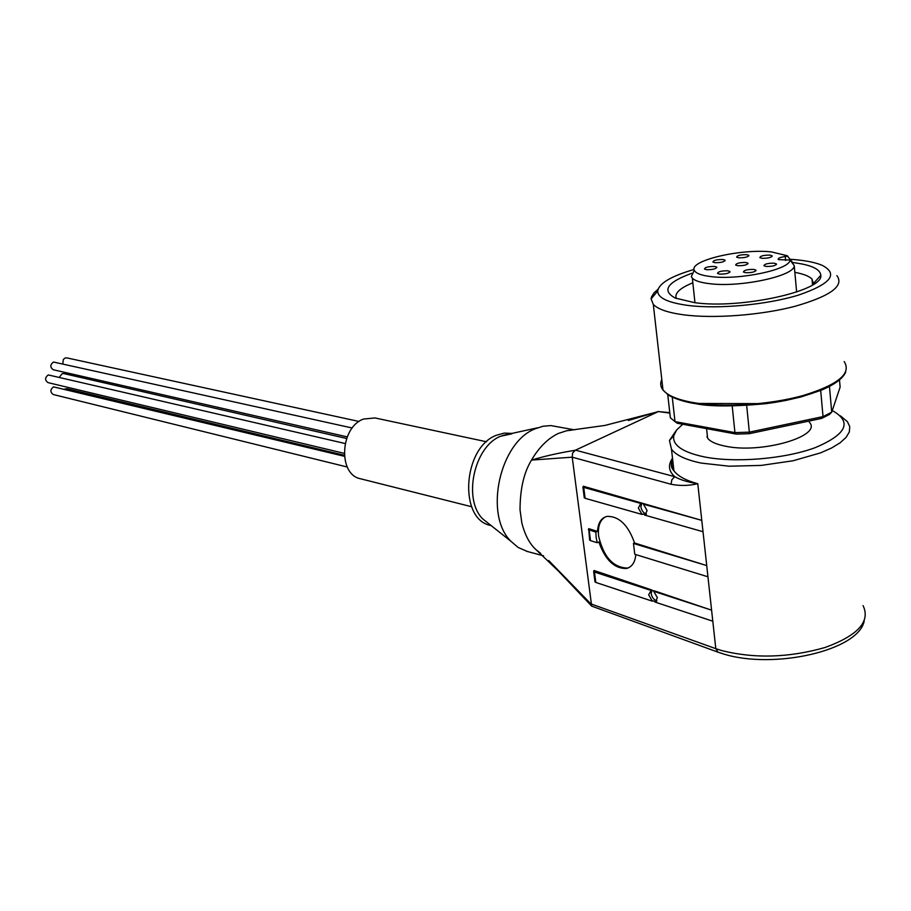 <?xml version="1.0" encoding="UTF-8"?>
<svg xmlns="http://www.w3.org/2000/svg" width="911" height="911" viewBox="0 0 911 911"><rect width="100%" height="100%" fill="white"/><g stroke="black" fill="none" stroke-linecap="round" stroke-linejoin="round"><path stroke-width="1.37" d="M347.25 467.013L53.293 394.531C50.037 392.151 50.116 389.589 53.533 386.868L344.347 456.286M344.164 453.336L48.044 382.631C44.741 380.24 44.81 377.666 48.249 374.933L345.132 443.509M347.205 436.881L53.293 369.752C49.957 367.361 50.014 364.787 53.464 362.031L352.25 428.011M62.802 363.637L63.36 359.401L65.182 357.989L66.867 357.898L359.071 421.474M59.522 377.052L62.142 373.692L63.872 373.601L346.59 438.476M64.749 389.043L67.015 388.724L344.256 455.238M840.42 415.849L847.435 421.691L849.758 426.655L849.325 431.939L846.091 437.382L840.124 442.792L831.549 448.018L820.606 452.858L793.094 460.761L761.163 465.419L729.13 466.204L701.219 463.084C685.915 459.884 676.008 455.272 671.487 449.237L669.46 440.48L676.008 430.812M832.255 410.565L832.688 410.77C852.366 422.089 846.524 434.388 815.174 447.665C784.371 459.076 734.721 463.073 703.93 456.832C682.293 452.129 672.238 445.069 673.764 435.663L676.668 429.924L682.76 424.264M651.058 590.453L654.542 590.909L653.711 591.319L657.378 597.684L655.362 601.989L653.198 600.736L652.333 601.169L648.678 594.826L651.058 590.453L594.496 572.04L593.665 571.493L594.04 570.491L651.934 590.032M652.003 590.032L651.183 593.608C652.003 597.559 653.916 599.962 656.888 600.804M641.629 503.031L640.74 503.43L582.926 487.146L583.313 486.235L644.259 503.794L643.417 504.17L647.117 510.547L644.942 515.159L645.808 514.761M641.879 503.009L640.9 506.937C641.697 510.866 643.565 513.235 646.491 514.043M584.224 497.395L585.113 498.306L642.039 514.442L638.349 508.087L640.74 503.43M635.81 554.594C635.081 562.349 631.995 566.984 626.563 568.475C614.401 568.749 605.166 559.912 598.857 541.965L597.195 542.705L596.124 537.296L595.862 532.138L597.525 531.398C597.98 523.051 601.101 518.04 606.874 516.4C618.922 516.047 628.157 524.918 634.557 542.99L633.475 543.48L634.785 554.275L707.938 576.788L706.72 565.583L634.557 542.99M605.496 516.822C599.928 520.033 597.639 526.49 598.629 536.192C603.572 556.94 613.171 567.576 627.406 568.077L628.92 567.599M706.913 431.677L707.608 438.168C710.329 441.71 716.251 444.374 725.35 446.174C761.186 454.042 822.986 436.107 809.355 422.237M574.408 429.844L550.939 425.585L542.99 426.246L535.167 428.796C499.649 442.313 483.9 514.635 510.786 541.168L518.143 547.465L527.401 551.497M672.625 459.36L671.68 465.168L673.912 470.748C677.761 476.077 685.721 480.404 697.78 483.718C688.898 485.814 679.993 485.996 671.054 484.253L572.21 457.185L531.512 460.078C539.027 447.301 547.966 438.43 558.318 433.454L566.767 430.709L571.766 430.151M511.902 433.807L500.64 436.244C474.175 446.299 462.674 499.103 482.682 518.86L489.833 524.531M512.005 433.397L504.216 433.089L496.267 435.321C462.845 447.734 458.427 519.247 490.46 525.408L491.131 525.579L490.46 525.408M486.542 441.767L374.99 417.944L363.523 419.049C340.133 427.122 337.73 474.38 360.357 478.73L360.836 478.844M836.913 275.634C844.474 285.906 830.433 296.143 794.813 306.358C760.617 315.274 713.746 318.77 683.854 314.853C668.025 312.712 657.844 309.228 653.301 304.388L651.103 298.888L651.524 296.872L654.132 292.75L658.049 289.277M790.201 259.282L796.282 259.772C807.26 260.831 815.88 262.675 822.132 265.306C838.78 274.006 830.9 283.936 798.514 295.096C766.937 304.809 718.267 309.284 688.021 305.436C667.877 302.68 657.776 297.886 657.708 291.053C659.006 283.332 671.145 276.135 694.091 269.462M792.092 262.47C810.653 264.645 820.23 268.916 820.811 275.27C823.886 290.928 740.392 309.296 694.615 302.657L675.256 298.068C661.523 290.598 667.046 282.342 691.791 273.311M692.838 282.809C679.822 288.092 674.311 293.331 676.292 298.501M796.635 292.01L794.221 265.568L789.974 260.011C790.395 269.462 739.652 280.292 711.377 276.648C701.333 275.486 695.628 273.334 694.273 270.214C689.115 260.614 740.689 248.498 771.355 251.891L787.058 255.684L792.023 261.662L792.126 262.812M794.221 265.568C795.292 275.851 740.279 287.751 709.669 283.685C700.718 282.638 694.945 280.804 692.349 278.197L691.324 276.637L693.943 270.943M737.864 265.716L735.667 265.055C736.122 263.325 739.47 262.459 745.733 262.47L747.942 263.131C747.487 264.873 744.128 265.727 737.864 265.716M762.108 258.314L759.865 257.654C760.298 255.957 763.623 255.114 769.829 255.114L772.095 255.775C771.663 257.471 768.337 258.325 762.108 258.314M738.844 257.824L736.669 257.187C737.136 255.501 740.438 254.659 746.587 254.659L748.774 255.296C748.318 256.982 745.004 257.824 738.844 257.824M715.033 262.698L712.926 262.061C713.404 260.352 716.729 259.498 722.89 259.51L725.031 260.147C724.541 261.856 721.216 262.71 715.033 262.698M706.594 269.713L704.488 269.064C704.966 267.31 708.337 266.445 714.566 266.456L716.706 267.105C716.217 268.859 712.846 269.724 706.594 269.713M766.253 266.467L763.965 265.784C764.386 264.031 767.757 263.165 774.088 263.188L776.388 263.871C775.978 265.625 772.596 266.49 766.253 266.467M719.69 274.109L717.526 273.437C717.993 271.649 721.387 270.772 727.707 270.795L729.893 271.467C729.438 273.254 726.033 274.131 719.69 274.109M745.699 272.719L743.456 272.036C743.9 270.248 747.293 269.371 753.659 269.394L755.925 270.089C755.492 271.865 752.087 272.753 745.699 272.719M654.975 602.046L712.789 621.211L711.582 610.165L654.542 590.909M644.259 503.794L701.766 520.363L703.019 531.728L644.942 515.159M644.715 515.193L645.557 514.817L642.927 514.043L642.039 514.442M589.611 539.688L588.711 528.642L597.525 531.398M572.233 457.356L591.672 606.111L718.21 652.253M591.057 603.947L715.807 648.666L697.78 483.718C688.021 482.238 680.346 479.892 674.778 476.692C668.606 471.124 667.843 464.963 672.5 458.233M653.711 591.319L711.582 610.165M594.929 581.423L595.817 582.436L594.496 572.04M652.333 601.169L595.817 582.436M701.766 520.363L643.417 504.17M588.324 529.61L595.862 532.138M589.668 540.132L590.499 540.644L589.166 530.111M597.195 542.705L590.499 540.644M633.475 543.48L706.72 565.583M671.054 484.253L671.874 479.687L674.778 476.692L575.49 450.159L658.391 411.567L669.824 413.104M572.21 457.185L572.62 453.029L575.262 450.262C559.548 452.79 544.96 456.058 531.512 460.078C523.893 472.479 520.079 489.07 520.033 509.864L521.821 522.868C524.93 535.064 529.678 544.015 536.078 549.72L540.678 553.364M548.707 560.516L591.068 604.095M669.779 412.649L658.391 411.567M658.562 411.487L628.328 420.506M821.665 418.4L823.02 416.6L831.709 412.205L829.42 414.471L821.665 418.4L749.195 433.704L736.327 434.103L677.294 423.262L675.415 421.918M677.294 423.262L675.005 421.634L672.261 397.128M667.74 394.52L670.359 417.807L675.005 421.634L734.938 432.611L749.343 432.156L746.678 405.509M736.327 434.103L734.938 432.611L732.205 406.067M749.195 433.704L749.343 432.156L823.02 416.6L820.697 390.455M839.498 379.921L840.124 387.118L831.709 412.205L829.454 386.435M813.625 284.266L812.02 279.073C809.07 276.135 803.354 273.892 794.836 272.355M789.974 260.011L778.279 259.624C777.698 258.348 780.021 257.301 785.236 256.481L787.81 256.15M864.209 621.006C858.447 650.818 773.519 669.574 723.767 654.052L717.982 652.174L715.807 648.666L721.535 650.522C754.445 658.79 788.972 657.776 825.115 647.482C857.98 635.468 870.631 621.518 863.081 605.633M844.19 361.576C851.796 373.464 838.063 384.795 802.978 395.568C769.294 404.905 723.027 407.764 693.385 402.594C677.693 399.792 667.558 395.579 662.98 389.954C660.418 386.663 660.031 383.201 661.796 379.545M662.217 383.269L662.809 388.473M707.448 436.722L706.856 436.927M585.113 498.306L583.757 487.624M694.319 403.402C708.257 406.579 731.453 406.739 763.919 403.869C796.168 400.293 831.8 389.02 841.673 377.45M785.612 260.523L785.236 256.481M653.301 304.388L662.98 389.954L667.82 394.577C666.966 394.452 676.6 400.498 693.966 403.448L766.219 403.653L785.589 400.51L801.031 396.934L820.948 390.352C834.727 384.579 842.982 378.486 845.693 372.098M502.508 435.481L537.661 427.783M694.273 270.214L691.324 276.637M671.487 449.237L673.912 470.748C670.94 467.776 670.519 464.063 672.648 459.599M673.764 435.663L669.46 440.48M655.362 601.989L656.262 601.545M594.985 581.89L593.665 571.493M584.281 497.816L582.926 487.146M627.406 568.077L626.563 568.475M536.078 549.72L558.42 571.06L591.672 606.111M707.608 438.168L706.583 428.637M526.501 551.257L543.605 555.847M655.499 412.376L604.847 425.448L566.767 430.709M658.619 411.453L655.464 412.387M482.682 518.86L510.786 541.168M471.602 506.721L360.357 478.73M657.708 291.053L651.103 298.888M813.785 283.15L820.811 275.27M812.532 284.949L812.02 279.073M694.956 302.691L692.349 278.197M747.942 263.131L747.999 263.746M772.095 255.775L772.152 256.39M748.774 255.296L748.831 255.889M725.031 260.147L725.088 260.728M716.706 267.105L716.763 267.709M776.388 263.871L776.457 264.509M729.893 271.467L729.962 272.093M755.925 270.089L755.993 270.726"/></g></svg>
